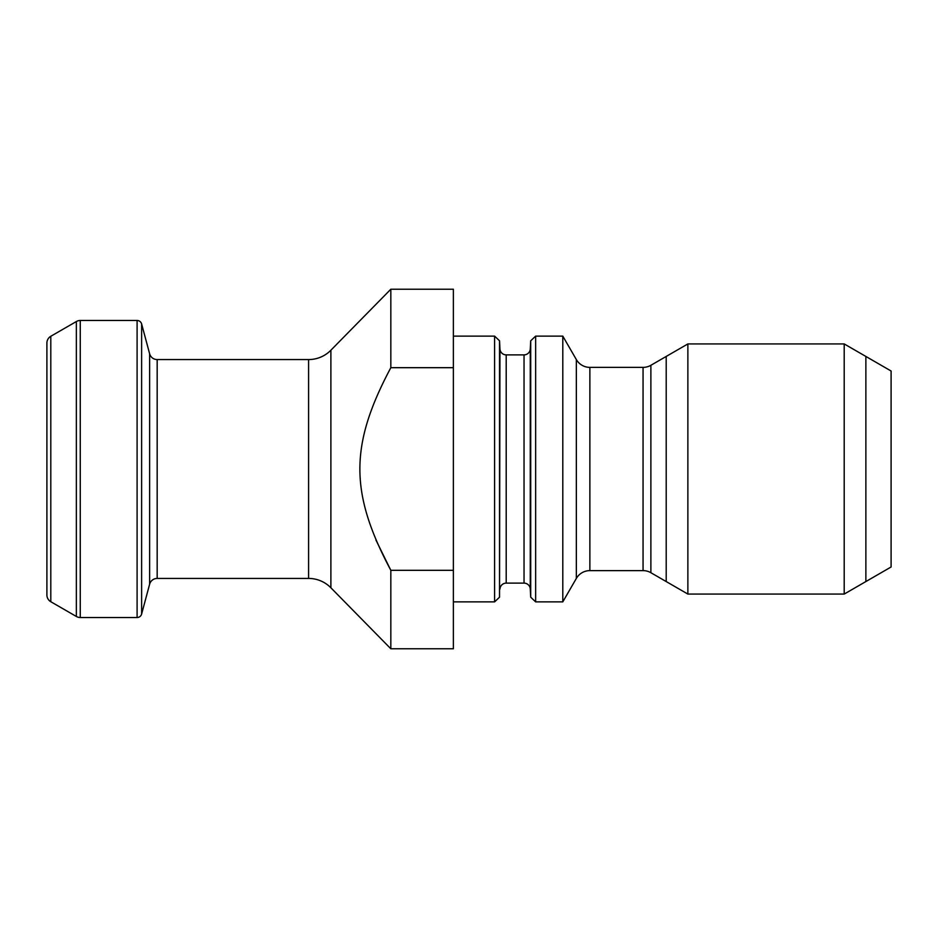 <?xml version="1.0" encoding="UTF-8"?>
<svg xmlns="http://www.w3.org/2000/svg" width="938" height="938" viewBox="0 0 938 938"><rect width="100%" height="100%" fill="white"/><g stroke="black" fill="none" stroke-linecap="round" stroke-linejoin="round"><path stroke-width="1.41" d="M157.174 359.571L308.59 359.571A31.271 31.271 -0 0 0 330.891 350.214L390.829 289.221L390.829 367.684L453.371 367.684L453.371 648.779L390.829 648.779L330.891 587.786A31.271 31.271 180 0 0 308.59 578.429L157.174 578.429A7.821 7.821 180 0 0 149.623 584.222L141.626 614.038L141.626 323.962L149.623 353.778A7.821 7.821 -0 0 0 157.174 359.571L157.174 578.429M390.829 289.221L453.371 289.221L453.371 367.684M390.829 367.684C349.569 445.257 349.557 492.755 390.829 570.316L453.371 570.316M375.95 540.065L390.829 570.316L390.829 648.779M844.2 343.929L844.2 594.071L891.1 566.986L891.1 371.014L844.2 343.929L687.871 343.929L650.878 365.292A15.629 15.629 -0 0 1 643.058 367.379L589.873 367.379A15.629 15.629 -0 0 1 576.342 359.571L562.8 336.121L562.8 601.879L535.645 601.879L530.709 597.201L530.709 340.799L535.645 336.121L535.645 601.879M562.8 336.121L535.645 336.121M453.371 601.879L494.596 601.879L494.596 336.121L453.371 336.121M576.342 359.571L576.342 578.429L562.8 601.879M576.342 578.429A15.629 15.629 180 0 1 589.873 570.621L643.058 570.621A15.629 15.629 180 0 1 650.878 572.708L687.871 594.071L687.871 343.929M844.2 594.071L687.871 594.071M494.596 336.121L499.532 340.799L499.954 348.948A6.249 6.249 0 0 0 506.203 354.881L524.037 354.881A6.249 6.249 0 0 0 530.275 348.948L530.709 340.799M494.596 601.879L499.532 597.201L499.532 340.799M499.532 597.201L499.954 348.948M530.709 597.201L530.275 589.052A6.249 6.249 0 0 0 524.037 583.119L506.203 583.119A6.249 6.249 0 0 0 499.954 589.052M76.353 616.465L76.353 321.535L50.804 336.273A7.821 7.821 0 0 0 46.9 343.05L46.9 594.95A7.821 7.821 0 0 0 50.804 601.727L76.353 616.465A7.821 7.821 180 0 0 80.258 617.521L137.1 617.521A4.69 4.69 180 0 0 141.626 614.038M137.1 617.521L137.1 320.479A4.69 4.69 0 0 1 141.626 323.962M137.1 320.479L80.258 320.479A7.821 7.821 0 0 0 76.353 321.535M666.203 581.56L666.203 356.44M865.868 356.44L865.868 581.56M330.891 350.214L330.891 587.786M589.873 367.379L589.873 570.621M643.058 367.379L643.058 570.621M650.878 365.292L650.878 572.708M530.275 589.052L530.275 348.948M524.037 583.119L524.037 354.881M506.203 583.119L506.203 354.881M308.59 359.571L308.59 578.429M149.623 353.778L149.623 584.222M80.258 617.521L80.258 320.479M50.804 601.727L50.804 336.273"/></g></svg>
